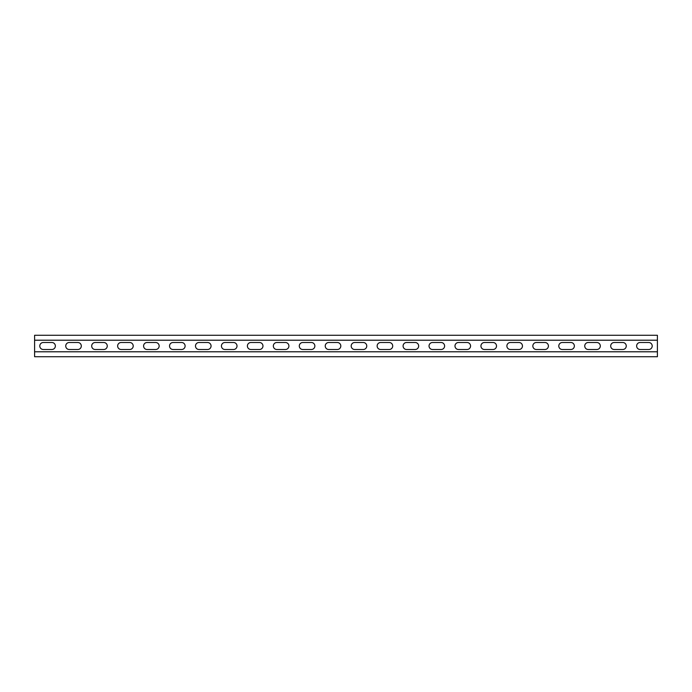 <?xml version="1.0" encoding="UTF-8"?>
<svg xmlns="http://www.w3.org/2000/svg" width="692" height="692" viewBox="0 0 692 692"><rect width="100%" height="100%" fill="white"/><g stroke="black" fill="none" stroke-linecap="round" stroke-linejoin="round"><path stroke-width="1.04" d="M657.4 340.213L657.4 351.787L34.6 351.787L34.6 335.283L657.4 335.283L657.4 340.213L34.6 340.213M614.193 349.503A3.503 3.503 0 0 1 610.69 346A3.503 3.503 0 0 1 614.193 342.497L622.757 342.497A3.503 3.503 0 0 1 626.26 346A3.503 3.503 0 0 1 622.757 349.503L614.193 349.503M562.293 349.503A3.503 3.503 0 0 1 558.79 346A3.503 3.503 0 0 1 562.293 342.497L570.857 342.497A3.503 3.503 0 0 1 574.36 346A3.503 3.503 0 0 1 570.857 349.503L562.293 349.503M510.393 349.503A3.503 3.503 0 0 1 506.89 346A3.503 3.503 0 0 1 510.393 342.497L518.957 342.497A3.503 3.503 0 0 1 522.46 346A3.503 3.503 0 0 1 518.957 349.503L510.393 349.503M458.493 349.503A3.503 3.503 0 0 1 454.99 346A3.503 3.503 0 0 1 458.493 342.497L467.057 342.497A3.503 3.503 0 0 1 470.56 346A3.503 3.503 0 0 1 467.057 349.503L458.493 349.503M406.593 349.503A3.503 3.503 0 0 1 403.09 346A3.503 3.503 0 0 1 406.593 342.497L415.157 342.497A3.503 3.503 0 0 1 418.66 346A3.503 3.503 0 0 1 415.157 349.503L406.593 349.503M354.693 349.503A3.503 3.503 0 0 1 351.19 346A3.503 3.503 0 0 1 354.693 342.497L363.257 342.497A3.503 3.503 0 0 1 366.76 346A3.503 3.503 0 0 1 363.257 349.503L354.693 349.503M302.793 349.503A3.503 3.503 0 0 1 299.29 346A3.503 3.503 0 0 1 302.793 342.497L311.357 342.497A3.503 3.503 0 0 1 314.86 346A3.503 3.503 0 0 1 311.357 349.503L302.793 349.503M250.893 349.503A3.503 3.503 0 0 1 247.39 346A3.503 3.503 0 0 1 250.893 342.497L259.457 342.497A3.503 3.503 0 0 1 262.96 346A3.503 3.503 0 0 1 259.457 349.503L250.893 349.503M198.993 349.503A3.503 3.503 0 0 1 195.49 346A3.503 3.503 0 0 1 198.993 342.497L207.557 342.497A3.503 3.503 0 0 1 211.06 346A3.503 3.503 0 0 1 207.557 349.503L198.993 349.503M147.093 349.503A3.503 3.503 0 0 1 143.59 346A3.503 3.503 0 0 1 147.093 342.497L155.657 342.497A3.503 3.503 0 0 1 159.16 346A3.503 3.503 0 0 1 155.657 349.503L147.093 349.503M95.193 349.503A3.503 3.503 0 0 1 91.69 346A3.503 3.503 0 0 1 95.193 342.497L103.757 342.497A3.503 3.503 0 0 1 107.26 346A3.503 3.503 0 0 1 103.757 349.503L95.193 349.503M43.293 349.503A3.503 3.503 0 0 1 39.79 346A3.503 3.503 0 0 1 43.293 342.497L51.857 342.497A3.503 3.503 0 0 1 55.36 346A3.503 3.503 0 0 1 51.857 349.503L43.293 349.503M69.243 349.503A3.503 3.503 0 0 1 65.74 346A3.503 3.503 0 0 1 69.243 342.497L77.807 342.497A3.503 3.503 0 0 1 81.31 346A3.503 3.503 0 0 1 77.807 349.503L69.243 349.503M121.143 349.503A3.503 3.503 0 0 1 117.64 346A3.503 3.503 0 0 1 121.143 342.497L129.707 342.497A3.503 3.503 0 0 1 133.21 346A3.503 3.503 0 0 1 129.707 349.503L121.143 349.503M173.043 349.503A3.503 3.503 0 0 1 169.54 346A3.503 3.503 0 0 1 173.043 342.497L181.607 342.497A3.503 3.503 0 0 1 185.11 346A3.503 3.503 0 0 1 181.607 349.503L173.043 349.503M224.943 349.503A3.503 3.503 0 0 1 221.44 346A3.503 3.503 0 0 1 224.943 342.497L233.507 342.497A3.503 3.503 0 0 1 237.01 346A3.503 3.503 0 0 1 233.507 349.503L224.943 349.503M276.843 349.503A3.503 3.503 0 0 1 273.34 346A3.503 3.503 0 0 1 276.843 342.497L285.407 342.497A3.503 3.503 0 0 1 288.91 346A3.503 3.503 0 0 1 285.407 349.503L276.843 349.503M328.743 349.503A3.503 3.503 0 0 1 325.24 346A3.503 3.503 0 0 1 328.743 342.497L337.307 342.497A3.503 3.503 0 0 1 340.81 346A3.503 3.503 0 0 1 337.307 349.503L328.743 349.503M380.643 349.503A3.503 3.503 0 0 1 377.14 346A3.503 3.503 0 0 1 380.643 342.497L389.207 342.497A3.503 3.503 0 0 1 392.71 346A3.503 3.503 0 0 1 389.207 349.503L380.643 349.503M432.543 349.503A3.503 3.503 0 0 1 429.04 346A3.503 3.503 0 0 1 432.543 342.497L441.107 342.497A3.503 3.503 0 0 1 444.61 346A3.503 3.503 0 0 1 441.107 349.503L432.543 349.503M484.443 349.503A3.503 3.503 0 0 1 480.94 346A3.503 3.503 0 0 1 484.443 342.497L493.007 342.497A3.503 3.503 0 0 1 496.51 346A3.503 3.503 0 0 1 493.007 349.503L484.443 349.503M536.343 349.503A3.503 3.503 0 0 1 532.84 346A3.503 3.503 0 0 1 536.343 342.497L544.907 342.497A3.503 3.503 0 0 1 548.41 346A3.503 3.503 0 0 1 544.907 349.503L536.343 349.503M588.243 349.503A3.503 3.503 0 0 1 584.74 346A3.503 3.503 0 0 1 588.243 342.497L596.807 342.497A3.503 3.503 0 0 1 600.31 346A3.503 3.503 0 0 1 596.807 349.503L588.243 349.503M640.143 349.503A3.503 3.503 0 0 1 636.64 346A3.503 3.503 0 0 1 640.143 342.497L648.707 342.497A3.503 3.503 0 0 1 652.21 346A3.503 3.503 0 0 1 648.707 349.503L640.143 349.503M34.6 351.787L34.6 356.717L657.4 356.717L657.4 351.787"/></g></svg>
